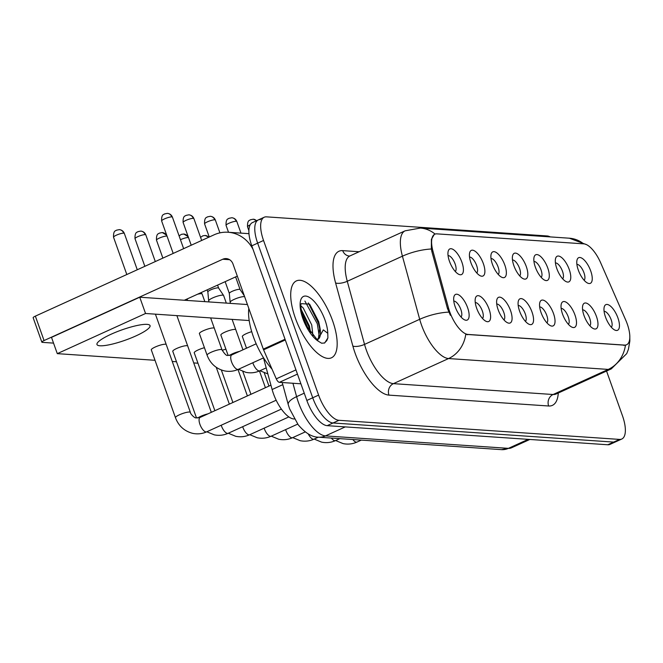 <?xml version="1.0" encoding="UTF-8"?>
<svg xmlns="http://www.w3.org/2000/svg" width="663" height="663" viewBox="0 0 663 663"><rect width="100%" height="100%" fill="white"/><g stroke="black" fill="none" stroke-linecap="round" stroke-linejoin="round"><path stroke-width="0.99" d="M556.837 268.623A14.089 5.594 -114.5 0 1 555.577 258.487A14.089 5.594 -114.5 0 1 561.602 257.542A14.089 5.594 -114.5 0 1 569.235 269.468A14.089 5.594 -114.5 0 1 566.094 281.609A14.089 5.594 -114.5 0 1 556.837 268.623M562.655 278.808A8.801 3.497 65.5 0 0 562.497 271.316A8.801 3.497 65.5 0 0 555.428 262.921M535.364 267.164A14.089 5.594 -114.5 0 1 534.105 257.029A14.089 5.594 -114.5 0 1 540.13 256.084A14.089 5.594 -114.5 0 1 547.762 268.009A14.089 5.594 -114.5 0 1 544.621 280.142A14.089 5.594 -114.5 0 1 535.364 267.164M541.182 277.349A8.801 3.497 65.5 0 0 541.025 269.858A8.801 3.497 65.5 0 0 533.955 261.462M513.891 265.697A14.089 5.594 -114.5 0 1 512.632 255.57A14.089 5.594 -114.5 0 1 518.657 254.617A14.089 5.594 -114.5 0 1 526.289 266.543A14.089 5.594 -114.5 0 1 523.148 278.684A14.089 5.594 -114.5 0 1 513.891 265.697M519.709 275.883A8.801 3.497 65.5 0 0 519.552 268.391A8.801 3.497 65.5 0 0 512.482 259.995M492.418 264.239A14.089 5.594 -114.5 0 1 491.159 254.103A14.089 5.594 -114.5 0 1 497.184 253.158A14.089 5.594 -114.5 0 1 504.825 265.084A14.089 5.594 -114.5 0 1 501.676 277.225A14.089 5.594 -114.5 0 1 492.418 264.239M498.236 274.424A8.801 3.497 65.5 0 0 498.087 266.932A8.801 3.497 65.5 0 0 491.01 258.537M470.945 262.78A14.089 5.594 -114.5 0 1 469.686 252.644A14.089 5.594 -114.5 0 1 475.719 251.7A14.089 5.594 -114.5 0 1 483.352 263.625A14.089 5.594 -114.5 0 1 480.203 275.758A14.089 5.594 -114.5 0 1 470.945 262.78M476.763 272.965A8.801 3.497 65.5 0 0 476.614 265.473A8.801 3.497 65.5 0 0 469.537 257.078M449.473 261.313A14.089 5.594 -114.5 0 1 448.213 251.186A14.089 5.594 -114.5 0 1 454.246 250.233A14.089 5.594 -114.5 0 1 461.879 262.158A14.089 5.594 -114.5 0 1 458.73 274.3A14.089 5.594 -114.5 0 1 449.473 261.313M455.29 271.499A8.801 3.497 65.5 0 0 455.141 264.007A8.801 3.497 65.5 0 0 448.064 255.611M578.31 270.09A14.089 5.594 -114.5 0 1 577.042 259.954A14.089 5.594 -114.5 0 1 583.075 259.001A14.089 5.594 -114.5 0 1 590.708 270.927A14.089 5.594 -114.5 0 1 587.567 283.068A14.089 5.594 -114.5 0 1 578.31 270.09M584.128 280.267A8.801 3.497 65.5 0 0 583.97 272.783A8.801 3.497 65.5 0 0 576.901 264.38M584.028 315.58A14.089 5.594 -114.5 0 1 582.769 305.444A14.089 5.594 -114.5 0 1 588.802 304.499A14.089 5.594 -114.5 0 1 596.435 316.425A14.089 5.594 -114.5 0 1 593.286 328.566A14.089 5.594 -114.5 0 1 584.028 315.58M589.855 325.765A8.801 3.497 65.5 0 0 589.697 318.273A8.801 3.497 65.5 0 0 582.62 309.878M562.555 314.121A14.089 5.594 -114.5 0 1 561.296 303.986A14.089 5.594 -114.5 0 1 567.329 303.041A14.089 5.594 -114.5 0 1 574.962 314.966A14.089 5.594 -114.5 0 1 571.813 327.099A14.089 5.594 -114.5 0 1 562.555 314.121M568.382 324.306A8.801 3.497 65.5 0 0 568.224 316.815A8.801 3.497 65.5 0 0 561.147 308.419M541.091 312.654A14.089 5.594 -114.5 0 1 539.823 302.527A14.089 5.594 -114.5 0 1 545.856 301.574A14.089 5.594 -114.5 0 1 553.489 313.5A14.089 5.594 -114.5 0 1 550.34 325.641A14.089 5.594 -114.5 0 1 541.091 312.654M546.909 322.84A8.801 3.497 65.5 0 0 546.751 315.348A8.801 3.497 65.5 0 0 539.674 306.952M519.618 311.196A14.089 5.594 -114.5 0 1 518.35 301.06A14.089 5.594 -114.5 0 1 524.383 300.115A14.089 5.594 -114.5 0 1 532.016 312.041A14.089 5.594 -114.5 0 1 528.875 324.182A14.089 5.594 -114.5 0 1 519.618 311.196M525.436 321.381A8.801 3.497 65.5 0 0 525.278 313.889A8.801 3.497 65.5 0 0 518.201 305.494M498.145 309.737A14.089 5.594 -114.5 0 1 496.885 299.601A14.089 5.594 -114.5 0 1 502.91 298.648A14.089 5.594 -114.5 0 1 510.543 310.582A14.089 5.594 -114.5 0 1 507.402 322.715A14.089 5.594 -114.5 0 1 498.145 309.737M503.963 319.922A8.801 3.497 65.5 0 0 503.805 312.43A8.801 3.497 65.5 0 0 496.736 304.035M476.672 308.27A14.089 5.594 -114.5 0 1 475.412 298.143A14.089 5.594 -114.5 0 1 481.437 297.19A14.089 5.594 -114.5 0 1 489.07 309.115A14.089 5.594 -114.5 0 1 485.929 321.257A14.089 5.594 -114.5 0 1 476.672 308.27M482.49 318.455A8.801 3.497 65.5 0 0 482.332 310.964A8.801 3.497 65.5 0 0 475.263 302.568M455.199 306.812A14.089 5.594 -114.5 0 1 453.94 296.676A14.089 5.594 -114.5 0 1 459.965 295.731A14.089 5.594 -114.5 0 1 467.597 307.657A14.089 5.594 -114.5 0 1 464.456 319.798A14.089 5.594 -114.5 0 1 455.199 306.812M461.017 316.997A8.801 3.497 65.5 0 0 460.86 309.505A8.801 3.497 65.5 0 0 453.79 301.11M605.501 317.038A14.089 5.594 -114.5 0 1 604.242 306.911A14.089 5.594 -114.5 0 1 610.275 305.958A14.089 5.594 -114.5 0 1 617.908 317.884A14.089 5.594 -114.5 0 1 614.758 330.025A14.089 5.594 -114.5 0 1 605.501 317.038M611.319 327.224A8.801 3.497 65.5 0 0 611.17 319.732A8.801 3.497 65.5 0 0 604.092 311.337M625.698 320.014A23.769 9.439 -114.5 0 1 627.215 323.842A23.769 9.439 -114.5 0 1 626.593 344.76A23.769 9.439 -114.5 0 1 624.571 345.1L467.987 334.442A23.769 9.439 -114.5 0 1 448.495 307.955L432.997 251.31A23.769 9.439 -114.5 0 1 434.82 234.196A23.769 9.439 -114.5 0 1 436.834 233.857L583.854 243.86A23.769 9.439 -114.5 0 1 600.628 262.722L625.698 320.014M294.314 418.991L293.775 418.95A26.412 10.492 -114.5 0 1 272.12 389.521L263.36 357.514M332.544 320.61A42.258 16.782 65.5 0 0 296.444 280.88A42.258 16.782 65.5 0 0 295.342 318.083A42.258 16.782 65.5 0 0 331.442 357.805A42.258 16.782 65.5 0 0 332.544 320.61A42.258 16.782 65.5 0 0 296.444 280.88A42.258 16.782 65.5 0 0 295.342 318.083A42.258 16.782 65.5 0 0 331.442 357.805A42.258 16.782 65.5 0 0 332.544 320.61M629.809 337.053L629.85 341.097L628.4 349.368L626.759 353.578L611.245 368.91A35.214 13.981 -114.5 0 1 608.253 369.415A30.813 27.647 -86.1 0 0 625.441 345.232L465.757 334.367A30.813 27.647 93.9 0 1 448.569 358.55A35.214 13.981 -114.5 0 1 421.469 324.936A35.214 13.981 -114.5 0 1 419.696 319.301L402.424 256.183A35.214 13.981 -114.5 0 1 405.118 230.823L349.965 255.918A35.214 13.981 65.5 0 0 347.271 281.278L364.542 344.395A35.214 13.981 65.5 0 0 366.316 350.031A35.214 13.981 65.5 0 0 393.416 383.645L553.099 394.51A35.214 13.981 65.5 0 0 556.091 394.013L555.743 394.154M260.592 219.528A26.412 10.492 65.5 0 0 258.355 219.901L252.47 222.577A26.412 10.492 65.5 0 0 251.774 245.832L306.836 400.46L312.721 397.783A26.412 10.492 65.5 0 0 333.041 422.986L613.656 442.088A26.412 10.492 65.5 0 0 615.902 441.707A26.412 10.492 65.5 0 1 613.656 442.088L333.041 422.986A26.412 10.492 65.5 0 1 312.721 397.783L257.658 243.155L312.721 397.783L318.605 395.107A26.412 10.492 65.5 0 0 338.926 420.309L619.54 439.412A26.412 10.492 65.5 0 0 621.778 439.03A26.412 10.492 65.5 0 0 622.474 415.784L606.546 371.056M258.355 219.901A26.412 10.492 65.5 0 0 257.658 243.155A26.412 10.492 65.5 0 1 258.355 219.901L264.23 217.224A26.412 10.492 65.5 0 0 263.543 240.478L318.605 395.107M450.376 315.29L447.434 308.436L431.928 251.799L431.373 249.006L431.398 239.31L434.265 234.445M550.24 236.906A26.412 10.492 65.5 0 0 547.091 235.953L266.476 216.851A26.412 10.492 65.5 0 0 264.23 217.224M306.836 400.46A26.412 10.492 65.5 0 0 327.157 425.663L607.772 444.765A26.412 10.492 65.5 0 0 610.018 444.384L621.778 439.03M248.807 308.419A44.015 17.478 65.5 0 0 253.382 336.763A44.015 17.478 65.5 0 0 271.996 369.067M317.875 339.415A19.898 7.906 65.5 0 0 319.856 327.456L318.729 321.754L309.613 304.16L301.35 303.654C300.215 304.491 300.903 309.546 303.422 318.828L306.339 325.599L318.356 341.23L321.621 343.219L324.688 342.97L327.895 337.931L327.779 333.282L323.337 329.876L317.975 339.39M300.985 305.95L303.231 307.997L311.726 324.936L312.977 335.892M301.11 309.298L309.397 325.997L310.624 332.776M319.856 327.456L318.472 338.089L317.245 339.531M303.43 318.936L306.339 325.599M308.312 302.941L318.48 323.254L320.055 330.489M301.226 310.201L309.14 327.505L310.309 332.32M327.895 337.931L326.776 340.633L324.348 343.103M304.905 301.068L317.312 323.793L319.276 336.332M301.88 313.649L308.278 329.121M297.455 374.106L279.38 382.336L300.911 383.802M253.017 249.313A35.214 31.6 -86.1 0 0 228.039 232.249A35.214 31.6 -86.1 0 0 214.058 234.826L35.363 316.135L44.056 340.55L222.751 259.241A8.801 7.898 93.9 0 1 226.249 258.595A8.801 7.898 93.9 0 1 233.003 264.031L263.302 349.128L285.04 339.241M44.056 340.55A4.401 0.845 160.4 0 0 41.844 342.158L33.15 317.743A4.401 0.845 -19.6 0 1 35.363 316.135M41.844 342.158A4.401 0.845 160.4 0 0 42.316 342.357L53.546 343.119M184.314 300.248L237.313 276.131M279.38 382.336A4.401 1.749 -114.5 0 1 276.272 378.838L263.584 349.84A4.401 1.749 -114.5 0 1 263.302 349.128M213.494 327.961A7.923 1.525 160.4 0 0 213.461 327.961A7.923 1.525 160.4 0 0 204.792 330.116A7.923 1.525 160.4 0 0 199.372 333.63A7.923 1.525 160.4 0 0 199.455 333.754M234.967 329.42A7.923 1.525 160.4 0 0 234.926 329.42A7.923 1.525 160.4 0 0 226.265 331.575A7.923 1.525 160.4 0 0 220.845 335.088A7.923 1.525 160.4 0 0 220.928 335.213M165.402 344.23A7.923 1.525 160.4 0 0 165.36 344.221A7.923 1.525 160.4 0 0 156.7 346.384A7.923 1.525 160.4 0 0 151.28 349.898A7.923 1.525 160.4 0 0 151.363 350.023M186.875 345.688A7.923 1.525 160.4 0 0 186.833 345.688A7.923 1.525 160.4 0 0 178.173 347.843A7.923 1.525 160.4 0 0 172.753 351.357A7.923 1.525 160.4 0 0 172.836 351.481M99.98 345.779A28.169 5.42 160.4 0 0 130.777 338.105A28.169 5.42 160.4 0 0 150.045 325.616A28.169 5.42 160.4 0 0 147.045 324.364A28.169 5.42 160.4 0 0 116.24 332.03A28.169 5.42 160.4 0 0 96.972 344.52A28.169 5.42 160.4 0 0 99.98 345.779M249.197 320.544L145.545 313.491L57.291 353.644L155.018 360.291M172.264 361.468L176.491 361.758M193.729 362.926L197.964 363.216M204.428 347.719A7.923 1.525 160.4 0 0 194.226 352.815A7.923 1.525 160.4 0 0 194.309 352.94M225.901 349.186A7.923 1.525 160.4 0 0 222.196 350.346M251.716 331.674A7.923 1.525 160.4 0 0 242.318 336.547A7.923 1.525 160.4 0 0 242.401 336.671M247.423 304.541L139.744 297.215L51.499 337.368L57.291 353.644M145.545 313.491L139.744 297.215M230.55 303.389L230.16 302.287A7.923 1.525 -19.6 0 1 230.144 302.22A7.923 1.525 -19.6 0 1 234.13 299.394A7.923 1.525 -19.6 0 1 244.241 296.618A7.923 1.525 -19.6 0 1 244.622 296.676M229.332 293.411A5.718 1.102 -19.6 0 1 229.323 293.361A5.718 1.102 -19.6 0 1 232.207 291.322A5.718 1.102 -19.6 0 1 239.5 289.317A5.718 1.102 -19.6 0 1 240.089 289.524A5.718 1.102 -19.6 0 1 240.114 289.574M209.077 301.93L208.688 300.828A7.923 1.525 -19.6 0 1 208.671 300.753A7.923 1.525 -19.6 0 1 212.657 297.936A7.923 1.525 -19.6 0 1 222.768 295.159A7.923 1.525 -19.6 0 1 223.58 295.449A7.923 1.525 -19.6 0 1 223.613 295.516L226.315 303.107M207.859 291.952A5.718 1.102 -19.6 0 1 207.851 291.902A5.718 1.102 -19.6 0 1 210.735 289.864A5.718 1.102 -19.6 0 1 218.028 287.858A5.718 1.102 -19.6 0 1 218.616 288.065A5.718 1.102 -19.6 0 1 218.641 288.115M197.475 294.256A7.923 1.525 -19.6 0 1 201.295 293.701A7.923 1.525 -19.6 0 1 202.107 293.982A7.923 1.525 -19.6 0 1 202.14 294.049L204.842 301.64M187.604 300.472L187.215 299.369A7.923 1.525 -19.6 0 1 187.198 299.295A7.923 1.525 -19.6 0 1 187.372 298.856M467.987 334.442L467.266 334.774M448.495 307.955L447.434 308.436M432.997 251.31L431.928 251.799M624.571 345.1L623.85 345.431M282.794 384.664L272.12 389.521M388.957 395.123A8.801 7.898 93.9 0 1 393.416 383.645L448.569 358.55L608.253 369.415L553.099 394.51A8.801 7.898 93.9 0 0 548.641 405.996L388.957 395.123A44.015 17.478 -114.5 0 1 355.086 353.114A44.015 17.478 -114.5 0 1 352.865 346.069L335.594 282.952A44.015 17.478 -114.5 0 1 342.705 250.631L359.139 251.749M435.077 234.089A30.813 27.647 -86.1 0 0 420.342 228.064L405.118 230.823M420.342 228.064L569.368 238.208A30.813 27.647 93.9 0 1 583.631 243.843M431.373 249.006A30.813 10.641 164.7 0 0 402.424 256.183L347.271 281.278A8.801 3.042 -15.3 0 1 335.594 282.952M448.801 312.116A30.813 10.641 164.7 0 0 419.696 319.301L364.542 344.395A8.801 3.042 -15.3 0 1 352.865 346.069M558.279 393.01A44.015 17.478 -114.5 0 1 548.641 405.996M338.926 420.309L327.157 425.663M619.54 439.412L607.772 444.765M263.543 240.478L251.774 245.832M349.442 256.059A8.801 7.898 93.9 0 1 342.705 250.631M292.938 383.255L296.601 396.656A35.214 13.981 65.5 0 0 298.383 402.292A35.214 13.981 65.5 0 0 325.475 435.898L508.413 448.354A35.214 13.981 65.5 0 0 511.405 447.848L501.427 449.638L318.48 437.19A17.603 15.796 93.9 0 0 325.475 435.898L345.257 426.897M528.204 439.345L508.413 448.354A17.603 15.796 93.9 0 1 501.427 449.638M304.242 393.176L296.601 396.656A17.603 6.083 164.7 0 0 288.264 404.645L282.206 382.526M361.31 440.099L357.017 442.055A7.923 3.149 -114.5 0 1 356.114 442.138A7.923 3.149 -114.5 0 1 352.849 439.528M339.837 438.641L335.544 440.597A7.923 3.149 -114.5 0 1 334.641 440.68A7.923 3.149 -114.5 0 1 331.376 438.069M318.364 437.182L314.071 439.138A7.923 3.149 -114.5 0 1 313.176 439.221A7.923 3.149 -114.5 0 1 308.27 433.958M208.903 237.172L205.215 235.473A5.718 5.138 93.9 0 1 208.638 237.288M305.245 431.92L292.598 437.671A7.923 3.149 -114.5 0 1 291.703 437.754A7.923 3.149 -114.5 0 1 285.828 430.229A7.923 3.149 -114.5 0 1 285.62 429.616M188.151 236.608L183.742 234.014A5.718 5.138 93.9 0 1 188.135 237.545A5.718 1.102 -19.6 0 1 188.516 237.611M297.704 424.121L271.126 436.213A7.923 3.149 -114.5 0 1 270.231 436.295A7.923 3.149 -114.5 0 1 264.355 428.762A7.923 3.149 -114.5 0 1 264.147 428.157M180.46 239.724A5.718 1.102 -19.6 0 1 188.135 237.545M256.73 220.646L253.307 219.204A5.718 5.138 93.9 0 1 256.498 220.746M248.898 230.674L247.531 226.837A5.718 1.102 -19.6 0 1 250.183 224.84M236.227 221.276A5.718 1.102 -19.6 0 1 236.84 221.533C235.937 219.312 234.271 218.044 231.835 217.746A5.718 5.138 93.9 0 1 236.227 221.276A5.718 1.102 -19.6 0 0 229.97 222.834A5.718 1.102 -19.6 0 0 226.058 225.37L228.52 232.282M327.779 333.282A25.186 10.003 65.5 0 0 325.027 320.096A25.186 10.003 65.5 0 0 305.651 296.063A25.186 10.003 65.5 0 0 302.858 318.588A25.186 10.003 65.5 0 0 318.356 341.23M222.751 259.241L229.622 259.705M285.297 339.962L263.584 349.84M276.272 378.838L295.955 369.888M166.678 235.141L162.269 232.547A5.718 5.138 93.9 0 1 166.662 236.086A5.718 1.102 -19.6 0 1 167.043 236.152M288.844 416.919L249.653 434.754A7.923 3.149 -114.5 0 1 248.758 434.837A7.923 3.149 -114.5 0 1 242.882 427.303A7.923 3.149 -114.5 0 1 242.675 426.69M162.874 258.114L156.493 240.18A5.718 1.102 -19.6 0 1 160.405 237.644A5.718 1.102 -19.6 0 1 166.662 236.086M145.189 234.627A5.718 1.102 -19.6 0 1 145.802 234.876C144.899 232.655 143.233 231.395 140.796 231.089A5.718 5.138 93.9 0 1 145.189 234.627A5.718 1.102 -19.6 0 0 138.932 236.177A5.718 1.102 -19.6 0 0 135.02 238.721L144.849 266.319M281.369 409.088L228.18 433.287A7.923 3.149 -114.5 0 1 227.285 433.37A7.923 3.149 -114.5 0 1 221.409 425.837A7.923 3.149 -114.5 0 1 221.21 425.232M197.773 418.005A7.923 1.525 -19.6 0 1 207.925 413.869M123.716 233.161A5.718 1.102 -19.6 0 1 124.329 233.417C123.426 231.196 121.76 229.928 119.323 229.63A5.718 5.138 93.9 0 1 123.716 233.161A5.718 1.102 -19.6 0 0 117.459 234.719A5.718 1.102 -19.6 0 0 113.547 237.255L126.815 274.523M276.164 400.228L206.707 431.828A7.923 3.149 -114.5 0 1 205.812 431.911A7.923 3.149 -114.5 0 1 199.936 424.378A7.923 3.149 -114.5 0 1 200.143 417.408L196.082 417.872C194.781 418.411 190.198 413.77 190.389 412.378L155.415 314.163M206.707 431.828C202.256 433.834 197.607 434.348 192.776 433.37C184.364 431.207 178.596 425.986 175.463 417.69A7.923 1.525 -19.6 0 1 180.883 414.176A7.923 1.525 -19.6 0 1 189.543 412.021A7.923 1.525 -19.6 0 1 189.751 412.038A7.923 1.525 -19.6 0 1 190.389 412.378M214.754 219.818A5.718 1.102 -19.6 0 1 215.367 220.075C214.464 217.845 212.798 216.586 210.362 216.287A5.718 5.138 93.9 0 1 214.754 219.818A5.718 1.102 -19.6 0 0 208.497 221.376A5.718 1.102 -19.6 0 0 204.585 223.912L209.251 237.014M193.281 218.359A5.718 1.102 -19.6 0 1 193.894 218.608C192.991 216.387 191.325 215.127 188.889 214.82A5.718 5.138 93.9 0 1 193.281 218.359A5.718 1.102 -19.6 0 0 187.024 219.917A5.718 1.102 -19.6 0 0 183.112 222.453L191.217 245.219M266.203 367.89L259.813 370.799A7.923 3.149 -114.5 0 1 258.918 370.882A7.923 3.149 -114.5 0 1 253.042 363.349A7.923 3.149 -114.5 0 1 252.843 362.736M229.406 355.509A7.923 1.525 -19.6 0 1 239.558 351.373M171.808 216.892A5.718 1.102 -19.6 0 1 172.421 217.149C171.518 214.928 169.852 213.66 167.416 213.362A5.718 5.138 93.9 0 1 171.808 216.892A5.718 1.102 -19.6 0 0 165.551 218.45A5.718 1.102 -19.6 0 0 161.639 220.986L173.192 253.423M263.468 357.904L238.34 369.332A7.923 3.149 -114.5 0 1 237.445 369.415A7.923 3.149 -114.5 0 1 231.569 361.882A7.923 3.149 -114.5 0 1 231.777 354.912L256.175 343.807M199.364 333.481L207.096 355.194A7.923 1.525 -19.6 0 1 212.516 351.68A7.923 1.525 -19.6 0 1 221.177 349.525A7.923 1.525 -19.6 0 1 221.384 349.55A7.923 1.525 -19.6 0 1 222.022 349.882L210.643 317.917M569.368 238.208L586.714 244.73M611.245 368.91L556.091 394.013M349.965 255.918L349.459 256.067M318.48 437.19C311.933 437.141 305.171 432.989 298.176 424.743L289.549 408.723L288.264 404.645M511.405 447.848L529.845 439.461M357.017 442.055C352.559 444.069 347.918 444.583 343.078 443.605L335.652 440.547M335.544 440.597C331.086 442.602 326.445 443.116 321.605 442.138L314.187 439.08M314.071 439.138C309.613 441.144 304.972 441.657 300.132 440.68L292.714 437.621M268.971 386.09L264.272 372.904M292.598 437.671C288.14 439.685 283.499 440.199 278.659 439.221L271.242 436.163M250.937 394.294L242.799 371.446M265.415 387.706L259.448 370.957M200.566 237.362L202.845 235.813L205.215 235.473M271.126 436.213C266.667 438.218 262.026 438.732 257.186 437.754L249.769 434.696M232.904 402.499L221.326 369.987M247.382 395.91L237.976 369.498M179.101 235.895L181.372 234.354L183.742 234.014M247.531 226.837C247.224 219.412 250.084 220.588 250.374 219.793L253.307 219.204M236.84 221.533L240.967 233.127M226.058 225.37C225.751 217.945 228.611 219.13 228.901 218.326L231.835 217.746M228.039 232.249L248.981 233.674M249.653 434.754C245.202 436.76 240.553 437.273 235.713 436.295L228.296 433.237M214.878 410.704L194.209 352.666M229.348 404.115L216.254 367.335M156.493 240.18C156.186 232.754 159.045 233.931 159.335 233.136L162.269 232.547M228.18 433.287C223.729 435.301 219.08 435.815 214.24 434.837L206.823 431.779M196.505 417.955L172.736 351.208M211.323 412.32L176.888 315.621M145.802 234.876L155.299 261.562M135.02 238.721C134.713 231.296 137.572 232.473 137.863 231.677L140.796 231.089M175.463 417.69L151.263 349.749M270.935 385.195L200.143 417.408M124.329 233.417L137.274 269.766M113.547 237.255C113.24 229.829 116.1 231.014 116.39 230.21L119.323 229.63M259.929 370.741L267.844 373.899M246.512 348.208L242.302 336.398M240.089 289.524L244.324 295.822M225.147 281.667L229.323 293.386L230.144 302.22M215.367 220.075L219.917 232.862M235.605 276.91L240.105 289.549M204.585 223.912C204.279 216.486 207.138 217.663 207.428 216.867L210.362 216.287M238.456 369.283L245.874 372.341C250.713 373.319 255.363 372.805 259.813 370.799M228.138 355.459L220.829 334.939M217.572 285.115L218.633 288.09L223.58 295.449M207.121 289.872L207.851 291.927M242.956 349.824L232.108 319.384M207.851 291.902L208.671 300.753M193.894 218.608L201.676 240.462M183.112 222.453C182.806 215.027 185.665 216.204 185.955 215.409L188.889 214.82M231.777 354.912L227.716 355.385C226.622 355.973 224.724 354.141 222.022 349.882M207.096 355.194C210.229 363.49 215.997 368.719 224.409 370.882C229.241 371.86 233.89 371.346 238.34 369.332M201.162 292.582L202.107 293.982M172.421 217.149L183.643 248.666M161.639 220.986C161.333 213.561 164.192 214.746 164.49 213.942L167.416 213.362"/></g></svg>
